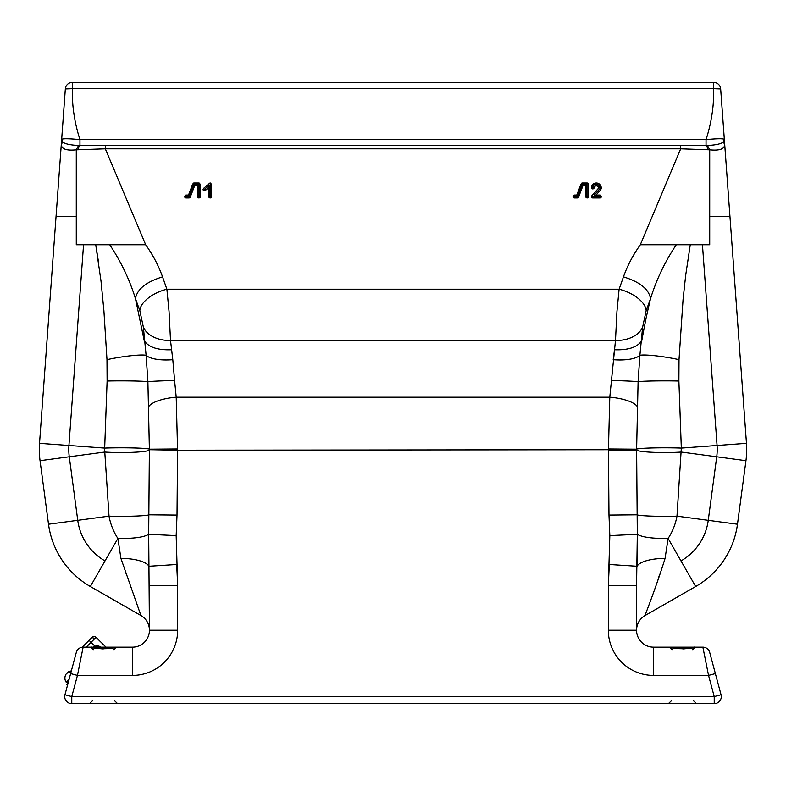 <?xml version="1.0" encoding="UTF-8"?>
<svg xmlns="http://www.w3.org/2000/svg" width="786" height="786" viewBox="0 0 786 786"><rect width="100%" height="100%" fill="white"/><g stroke="black" fill="none" stroke-linecap="round" stroke-linejoin="round"><path stroke-width="1.18" d="M91.687 647.183A2.82 2.712 90 0 0 91.333 647.153C90.989 646.642 96.079 648.519 103.074 648.892L115.758 647.153A2.82 2.712 -90 0 0 115.404 647.183M93.652 649.983L90.832 647.153L132.49 647.153A16.948 16.948 0 0 0 149.438 630.215L148.682 534.313L149.379 449.179L147.896 381.662L146.108 355.311A28.237 3.203 -9.3 0 0 106.984 359.654L103.89 310.499L101.001 281.024L95.725 244.741L76.281 244.741L76.281 149.802C66.633 150.804 61.622 149.085 61.279 144.634L56.042 216.504L76.281 216.504M692.348 649.983L695.168 647.153L653.51 647.153L653.51 675.4L708.55 675.4L714.228 696.573L714.228 703.637A7.064 7.064 0 0 0 721.047 694.745L721.155 695.256L721.047 694.745A7.064 7.064 0 0 1 714.228 703.637L71.772 703.637L71.772 696.573L714.228 696.573L721.047 694.745L709.689 652.39L715.368 673.573L708.55 675.4L702.871 647.153L694.667 647.153A2.82 2.712 90 0 0 694.313 647.183M114.137 647.153L116.259 647.153L113.439 649.983M71.772 703.637A7.064 7.064 0 0 1 64.953 694.745L70.632 673.573L77.45 675.4L83.129 647.153L91.333 647.153C93.446 649.236 113.665 649.226 115.758 647.153L132.49 647.153L132.49 675.4L77.45 675.4L71.772 696.573L64.953 694.745L65.66 693.046M702.871 647.153A7.064 7.064 0 0 1 709.689 652.39A7.064 7.064 0 0 0 702.871 647.153L694.667 647.153C692.554 649.236 672.335 649.226 670.242 647.153A2.82 2.712 -90 0 1 670.596 647.183M695.168 647.153L669.741 647.153L672.561 649.983M623.455 276.869C639.892 281.909 648.922 289.179 650.523 298.67C648.342 308.21 646.721 313.86 641.789 340.603C637.534 347.196 628.436 350.251 614.505 349.76L613.198 359.683A28.237 9.57 5.4 0 0 639.892 355.311L642.624 327.173L646.151 310.676L650.523 298.67C656.448 279.541 665.035 261.561 676.294 244.741L640.374 244.741C633.143 254.792 627.503 265.501 623.455 276.869L619.113 289.189L616.941 311.639L615.487 340.466L609.789 397.185L608.433 450.191L608.983 515.076L609.828 535.61L608.325 585.658L636.562 585.658L637.318 534.313L636.621 449.179L638.104 381.662L639.892 355.311A28.237 3.203 -170.7 0 1 679.016 359.654L683.054 299.623L685.687 275.287L690.275 244.741L709.719 244.741L709.719 149.802C719.367 150.804 724.378 149.085 724.721 144.634L725.183 150.912M694.667 647.153C695.089 646.642 689.676 648.509 683.24 648.882L670.242 647.153L653.51 647.153A16.948 16.948 0 0 1 636.562 630.215L636.562 585.658M645.08 615.517C644.274 616.804 655.74 588.586 665.074 558.414L668.11 538.469C672.541 531.631 675.498 524.193 676.982 516.147L681.324 448.069A28.237 1.484 -0 0 0 652.714 447.932A28.237 1.484 -0 0 0 636.621 449.179L636.621 450.024A28.237 2.692 0 0 0 652.665 452.284A28.237 2.692 0 0 0 681.216 452.038L745.953 460.675L737.484 524.213A84.721 84.721 0 0 1 695.659 586.513L645.08 615.517A16.948 16.948 0 0 0 636.562 630.215L608.325 630.215A45.185 45.185 0 0 0 653.51 675.4M611.41 380.483A28.237 0.796 1.4 0 1 638.104 381.662A28.237 1.179 -0 0 1 678.888 381.014L681.324 448.069L746.474 443.324A84.721 84.721 0 0 1 745.953 460.675A84.721 84.721 0 0 0 746.7 449.484A84.721 84.721 0 0 1 745.953 460.675M746.474 443.324A84.721 84.721 0 0 1 746.7 449.484A84.721 84.721 0 0 0 746.474 443.324L729.958 216.504L709.719 216.504M657.961 579.999L659.631 574.252M665.074 558.414A28.237 9.619 0 0 0 637.053 566.254L637.318 534.313C642.133 537.241 652.4 538.626 668.11 538.469L695.659 586.513M680.99 560.929A55.236 55.236 0 0 0 708.255 520.322L676.982 516.147A28.237 1.798 0 0 1 636.896 514.801L608.983 515.076M678.888 381.014L679.016 359.654M640.325 244.741L680.696 148.79L709.719 149.802L707.439 145.449L706.044 145.538L706.044 139.613C717.019 138.532 723.12 138.444 724.338 139.358L720.664 88.916L724.721 144.634L723.444 141.991C720.919 143.917 715.584 145.066 707.439 145.449C715.584 145.066 720.919 143.917 723.444 141.991L724.338 139.358L729.958 216.504M676.294 244.741L690.275 244.741M117.664 244.741L145.626 244.741C152.857 254.792 158.497 265.501 162.545 276.869L166.887 289.189L619.113 289.189A28.237 14.335 19.5 0 1 646.151 310.676M139.849 310.676L135.477 298.67L144.211 340.603L143.376 327.173A28.237 19.208 177.5 0 0 170.513 340.466L172.802 359.683A28.237 9.57 174.6 0 1 146.108 355.311L143.376 327.173L139.849 310.676A28.237 14.335 160.5 0 1 166.887 289.189L169.059 311.639L170.513 340.466L615.487 340.466A28.237 19.208 2.5 0 0 642.624 327.173L641.789 340.603M174.59 380.483L176.211 397.185L177.567 449.749L149.379 449.69L149.379 449.179A28.237 1.484 180 0 0 133.286 447.932A28.237 1.484 180 0 0 104.676 448.069L107.112 381.014A28.237 1.179 180 0 1 147.896 381.662A28.237 0.796 178.6 0 1 174.59 380.483L172.802 359.683M637.299 406.617A28.237 9.108 5.1 0 0 609.789 397.185L176.211 397.185A28.237 9.108 174.9 0 0 148.701 406.617M636.621 449.69L177.567 450.191L149.379 449.69M177.567 450.191L177.017 515.076L176.172 535.61L177.675 585.658L149.438 585.658M120.926 558.414L117.89 538.469C133.62 538.656 143.887 537.27 148.682 534.313L148.947 566.254L176.703 564.486L177.675 585.658L177.675 630.215L149.438 630.215A16.948 16.948 0 0 0 140.92 615.517L120.926 558.414A28.237 9.619 180 0 1 148.947 566.254M149.379 450.024A28.237 2.692 180 0 1 133.335 452.284A28.237 2.692 180 0 1 104.784 452.038L104.676 448.069L39.526 443.324A84.721 84.721 0 0 0 40.047 460.675L48.516 524.213L77.745 520.322L109.018 516.147L104.784 452.038L69.266 456.774L77.745 520.322A55.236 55.236 0 0 0 105.01 560.929L117.89 538.469C113.459 531.631 110.502 524.193 109.018 516.147A28.237 1.798 180 0 0 149.104 514.801L177.017 515.076M107.112 381.014L106.984 359.654M162.545 276.869C146.098 281.909 137.078 289.179 135.477 298.67C129.552 279.541 120.965 261.561 109.706 244.741L95.725 244.741L98.751 263.536M171.495 349.76C157.564 350.251 148.466 347.196 144.211 340.603M608.433 450.191L636.621 450.024M637.053 566.254L609.297 564.486L608.325 585.658L608.325 630.215M39.526 443.324A84.721 84.721 0 0 0 40.047 460.675A84.721 84.721 0 0 1 39.526 443.324L56.042 216.504M105.01 560.929L90.341 586.513A84.721 84.721 0 0 1 48.516 524.213M90.341 586.513L140.92 615.517A16.948 16.948 0 0 1 149.438 630.215M126.369 574.252L125.976 573.279M56.867 216.504L58.695 216.504M76.281 199.408L76.281 196.824M65.336 88.916L72.381 88.661L72.381 82.363A7.064 7.064 0 0 0 65.336 88.916L61.279 144.634L61.662 139.358L62.556 141.991C65.081 143.917 70.416 145.066 78.561 145.449L79.956 145.538L79.956 139.613L706.044 139.613C711.556 122.41 714.081 105.432 713.619 88.661L720.664 88.916A7.064 7.064 0 0 0 713.619 82.363L713.619 88.661L72.381 88.661C71.919 105.432 74.444 122.41 79.956 139.613C68.981 138.532 62.88 138.444 61.662 139.358L61.279 144.634L62.556 141.991C65.081 143.917 70.416 145.066 78.561 145.449L76.281 149.802L78.011 149.694A7.064 2.348 -83.2 0 1 79.956 145.538L706.044 145.538A7.064 2.348 -96.8 0 1 707.99 149.694L709.719 149.802M109.824 244.741L145.626 244.741M64.717 696.573A7.064 7.064 0 0 1 64.953 694.745M76.311 652.39L70.632 673.573L76.311 652.39A7.064 7.064 0 0 1 83.129 647.153M145.675 244.741L105.304 148.79L76.281 149.802M578.555 197.139L582.986 185.624L585.845 185.624L585.845 196.785A1.356 1.15 0 0 0 588.557 196.785L588.557 184.72A1.356 1.15 0 0 0 588.39 184.15L587.82 183.295A0.707 0.599 0 0 0 587.201 182.991L582.2 182.991A0.707 0.599 0 0 0 581.532 183.403L577.042 195.066L574.379 195.066A0.707 0.599 0 0 0 574.379 196.264L577.258 196.264L577.258 197.934A1.356 1.15 0 0 0 578.555 197.139L577.936 195.852L582.514 183.953L586.494 183.953L586.494 195.665A0.707 0.599 0 0 0 587.908 195.665L587.908 183.59A0.707 0.599 0 0 0 587.82 183.295M573.76 195.37L573.2 196.225A1.356 1.15 0 0 0 574.379 197.934L577.258 197.934M581.159 183.983A1.356 1.15 0 0 0 580.913 184.356L576.796 195.066M190.261 197.139L194.692 185.624L197.551 185.624L197.551 196.785A1.356 1.15 0 0 0 200.263 196.785L200.263 184.72A1.356 1.15 0 0 0 200.096 184.15L199.526 183.295A0.707 0.599 0 0 0 198.907 182.991L193.916 182.991A0.707 0.599 0 0 0 193.238 183.403L188.748 195.066L186.086 195.066A0.707 0.599 0 0 0 186.086 196.264L188.974 196.264L188.974 197.934A1.356 1.15 0 0 0 190.261 197.139L189.642 195.852L194.221 183.953L198.2 183.953L198.2 195.665A0.707 0.599 0 0 0 199.615 195.665L199.615 183.59A0.707 0.599 0 0 0 199.526 183.295M185.476 195.37L184.906 196.225A1.356 1.15 0 0 0 186.086 197.934L188.974 197.934M192.865 183.983A1.356 1.15 0 0 0 192.619 184.356L188.502 195.066M203.486 188.787A1.356 1.15 0 0 0 205.401 190.418L208.85 187.49L208.85 196.785A1.356 1.15 0 0 0 211.562 196.785L211.562 184.72A1.356 1.15 0 0 0 210.913 183.737M595.985 195.066L600.258 190.291A4.942 4.195 0 0 0 600.632 185.702L600.072 184.857A4.294 3.645 0 0 0 596.328 182.991A4.294 3.645 0 0 0 592.575 184.857A4.294 3.645 0 0 0 592.035 186.636A0.707 0.599 0 0 0 593.45 186.636A2.879 2.437 180 0 1 596.328 184.189A2.879 2.437 180 0 1 598.618 188.109L592.172 195.301A0.707 0.599 0 0 0 592.742 196.264L599.915 196.264A0.707 0.599 0 0 0 599.915 195.066L594.167 195.066L599.747 188.837A4.294 3.645 0 0 0 600.072 184.857M592.074 195.449L591.662 196.087A1.356 1.15 0 0 0 592.742 197.934L599.915 197.934A1.356 1.15 0 0 0 601.093 196.225L600.524 195.37M592.575 184.857L592.015 185.702A4.942 4.195 0 0 0 591.386 187.756A1.356 1.15 0 0 0 594.098 187.756A2.23 1.896 180 0 1 596.328 185.869A2.23 1.896 180 0 1 598.47 188.276M209.498 185.044L209.498 195.665A0.707 0.599 0 0 0 210.913 195.665L210.913 183.59A0.707 0.599 0 0 0 209.705 183.167L203.947 188.05A0.707 0.599 0 0 0 204.95 188.905L209.498 185.044L208.85 187.49M210.913 183.59L211.562 184.72M188.974 196.264A0.707 0.599 0 0 0 189.642 195.852M198.2 183.953L197.551 185.624M194.221 183.953L194.692 185.624M577.258 196.264A0.707 0.599 0 0 0 577.936 195.852M586.494 183.953L585.845 185.624M582.514 183.953L582.986 185.624M729.133 216.504L727.305 216.504M709.719 199.408L709.719 196.824M709.719 236.655L709.719 231.506M700.994 244.741L702.969 244.741M97.828 647.153L98.132 646.858A7.084 5.011 -135 0 0 93.406 646.917A7.084 5.011 -135 0 0 93.043 647.153M70.848 672.747A7.084 5.011 45 0 0 65.896 674.417A7.084 5.011 45 0 1 67.174 673.15A7.084 5.011 -135 0 1 68.441 671.873A7.084 5.011 -135 0 1 71.231 671.332M66.191 682.189L69.099 679.281L66.191 682.189A7.202 7.202 0 0 1 65.896 674.417M67.458 685.412L66.614 684.567L68.077 683.103M95.008 646.22L91.048 642.329L96.039 637.338L106.031 647.153L96.039 637.338A2.82 2.82 0 0 0 92.06 637.348L82.196 647.222M702.448 244.741L717.068 445.466A55.236 55.236 0 0 1 716.734 456.774L708.255 520.322L737.484 524.213M177.567 448.953L149.379 449.179M176.172 535.61L148.682 534.313M40.047 460.675L69.266 456.774A55.236 55.236 0 0 1 68.932 445.466L83.552 244.741M608.433 448.953L636.621 449.179M609.828 535.61L637.318 534.313M177.675 630.215A45.185 45.185 0 0 1 132.49 675.4M680.696 145.685L680.696 148.79L105.304 148.79L105.304 145.685M593.45 186.636L594.098 187.756M599.915 196.264L599.915 197.934M592.742 196.264L592.742 197.934M592.035 186.636L591.386 187.756M599.747 188.837L600.258 190.291M209.498 195.665L208.85 196.785M204.95 188.905L205.401 190.418M210.913 195.665L211.562 196.785M186.086 196.264L186.086 197.934M193.238 183.403L192.619 184.356M199.615 183.59L200.263 184.72M199.615 195.665L200.263 196.785M198.2 195.665L197.551 196.785M574.379 196.264L574.379 197.934M581.532 183.403L580.913 184.356M587.908 183.59L588.557 184.72M587.908 195.665L588.557 196.785M586.494 195.665L585.845 196.785M94.566 638.792A2.82 1.994 -135 0 0 91.186 638.232M86.214 647.153L91.048 642.329L89.064 640.344M92.06 637.348A2.82 2.82 0 0 1 96.039 637.338M114.766 700.886L117.595 703.637M92.326 700.886L89.496 703.637M671.234 700.886L668.405 703.637M693.674 700.886L696.504 703.637M72.381 82.363L713.619 82.363M592.123 195.37L591.553 196.225M203.829 188.188L203.26 189.043M193.297 183.295L192.727 184.15M581.591 183.295L581.021 184.15M101.099 647.153A7.202 7.202 0 0 0 93.406 646.917M71.339 670.92A7.202 7.202 0 0 0 68.441 671.873A7.202 7.202 0 0 1 71.339 670.92M68.107 682.975L66.761 681.619"/></g></svg>
